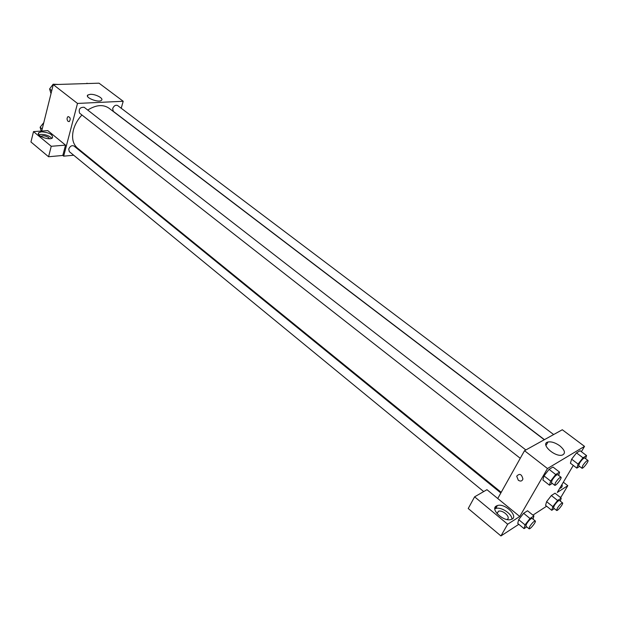 <?xml version="1.0" encoding="UTF-8"?>
<svg xmlns="http://www.w3.org/2000/svg" width="619" height="619" viewBox="0 0 619 619"><rect width="100%" height="100%" fill="white"/><g stroke="black" fill="none" stroke-linecap="round" stroke-linejoin="round"><path stroke-width="0.93" d="M41.697 131.042L53.257 84.602L99.04 83.186L123.204 101.268L121.223 108.255M90.304 94.328C95.643 93.949 104.17 98.576 101.4 100.363C98.467 103.033 84.323 97.376 87.89 94.97L90.304 94.328M73.7 155.245L63.672 156.158L77.499 103.435L53.257 84.602M77.499 103.435L123.204 101.268M68.075 121.401C66.736 119.591 66.736 117.989 68.051 116.581C70.404 117.27 70.821 118.941 69.313 121.579L68.075 121.401L69.313 121.579C70.821 118.941 70.404 117.27 68.051 116.581C66.736 117.989 66.744 119.591 68.075 121.401M65.521 145.125L47.787 130.624L33.496 131.607L51.238 146.293L65.521 145.125L62.821 155.454L63.672 156.158M41.519 131.793C49.272 132.52 52.932 134.54 52.499 137.867C49.543 140.939 35.252 135.468 38.858 132.644L41.519 131.793M51.841 138.277C49.28 135.731 45.62 134.431 40.869 134.385L38.881 134.826M40.808 136.435L40.955 136.273C43.113 135.337 45.667 135.77 48.607 137.565L49.404 138.726M51.238 146.293L48.568 156.746L62.821 155.454M33.496 131.607L30.95 141.983L48.568 156.746M84.95 154.216L84.145 154.286M525.856 449.959L84.138 107.273C79.99 107.18 78.474 109.137 79.58 113.145L520.262 458.3M500.841 492.987L73.947 145.999C71.781 145.14 70.032 146.161 68.717 149.071L69.297 151.624L483.702 491.571M553.649 434.546L117.602 105.516C115.567 104.75 113.919 105.772 112.673 108.565L113.277 111.304L544.449 439.652M544.287 439.738L108.967 108.178C103.133 104.224 96.053 104.851 87.72 110.05M81.932 114.987C77.754 119.475 74.914 124.45 73.421 129.92C71.525 138.022 72.887 144.103 77.507 148.173L501.212 492.322M547.745 442.399L547.335 442.229M494.945 507.828L496.693 506.768M497.746 498.504L486.96 489.691L474.603 496.833L507.673 524.216L519.743 516.486L497.746 498.504L524.517 450.702L562.3 429.748L584.529 446.376L581.388 451.692M474.603 496.833L468.219 508.516L500.941 535.946L518.815 524.308M532.928 515.132L546.623 506.218M560.272 497.336L561.24 496.709L567.801 485.683L557.278 492.43L573.279 465.395M560.551 488.089L560.365 487.207M562.006 484.437C562.547 486.372 561.928 487.633 560.141 488.236L559.7 488.345M496.956 513.507L498.465 511.232C503.023 509.599 511.534 517.894 506.915 519.511M511.928 519.14C512.184 513.871 500.995 506.543 495.734 508.478L494.836 508.849M496.345 506.002L497.374 505.553C505.251 502.744 519.712 517.391 511 519.511C503.704 522.026 489.946 509.22 496.345 506.002M507.673 524.216L500.941 535.946M563.329 482.209L567.801 485.683M557.603 500.462L551.367 495.533L555.011 493.196L551.367 495.533L546.616 501.653L545.563 505.375L546.616 501.653L552.837 506.605L557.603 500.462L561.232 498.094L560.311 501.127M579.577 466.409L576.838 468.119L570.416 463.213L571.631 459.174L576.506 452.891L580.104 450.725L576.506 452.891L582.982 457.781L586.564 455.584L585.582 458.64M552.31 483.408L549.471 485.172L542.894 480.011L544 475.903M549.471 485.172L550.624 481.071L555.707 474.525L549.068 469.364L552.968 467.028L549.068 469.364L544.008 475.895L542.894 480.011M529.988 518.49L523.604 513.29L527.55 510.776L523.604 513.29L518.676 519.651L517.739 523.426L518.676 519.651L525.036 524.866L529.988 518.49L533.911 515.929L533.036 519.155M519.743 516.486L547.475 468.537L584.529 446.376M559.793 445.812C564.992 450.307 565.812 453.402 562.261 455.097C554.763 457.379 539.938 443.661 547.97 442.005C551.413 441.417 555.351 442.686 559.793 445.812M547.475 468.537L524.517 450.702M518.312 480.251L516.703 476.197C519.612 473.125 521.678 474.077 522.908 479.036C522.088 481.211 520.556 481.613 518.312 480.251M518.32 480.251C520.556 481.613 522.088 481.203 522.916 479.036C521.678 474.077 519.612 473.125 516.71 476.197L518.32 480.251M555.707 474.525L559.584 472.142L558.64 475.392M560.992 477.218L557.665 474.641C556.326 474.75 554.477 476.591 552.117 480.151L551.374 482.673L554.686 485.265C555.676 486.348 562.276 477.914 560.992 477.218C559.661 477.342 557.812 479.183 555.436 482.75L554.686 485.265M550.624 481.071L544.008 475.895M559.584 472.142L552.968 467.028M576.838 468.119L578.092 464.08L582.982 457.781M587.942 460.42L584.7 457.967C583.469 458.091 581.728 459.847 579.469 463.229L578.688 465.728L581.922 468.188C582.843 469.179 589.149 461.039 587.942 460.42C586.719 460.544 584.978 462.308 582.719 465.689L581.922 468.188M570.416 463.213L571.631 459.166L578.092 464.08M586.564 455.584L580.104 450.725M526.723 526.862L524.061 528.626L525.036 524.866M535.28 520.981L532.085 518.382C530.738 518.529 528.897 520.355 526.545 523.875L525.871 526.165L529.052 528.773C529.972 529.825 536.495 521.662 535.28 520.981C533.942 521.128 532.1 522.97 529.74 526.49L529.052 528.773M524.061 528.626L517.739 523.426M533.911 515.929L527.55 510.776M554.322 508.601L551.746 510.311L552.837 506.605M562.57 502.907L559.452 500.446C558.214 500.593 556.473 502.334 554.229 505.684L553.518 507.959L556.628 510.435C557.479 511.402 563.708 503.518 562.57 502.907C561.34 503.061 559.607 504.818 557.355 508.168L556.628 510.435M551.746 510.311L545.563 505.375M561.232 498.094L555.011 493.196M51.013 93.608L49.597 88.943L53.141 84.223L58.372 84.439M51.756 90.629L49.597 88.943M53.613 84.586L53.141 84.223M86.675 83.573L91.922 83.41M87.426 83.55L86.954 83.194M41.225 131.073L40.111 127.251L43.794 122.608M42.208 128.969L40.111 127.251M87.89 94.97L87.534 96.316M38.858 132.644L38.486 134.122M497.088 513.669L498.465 511.232M497.374 505.553L495.734 508.478M547.97 442.005L545.935 445.579"/></g></svg>

